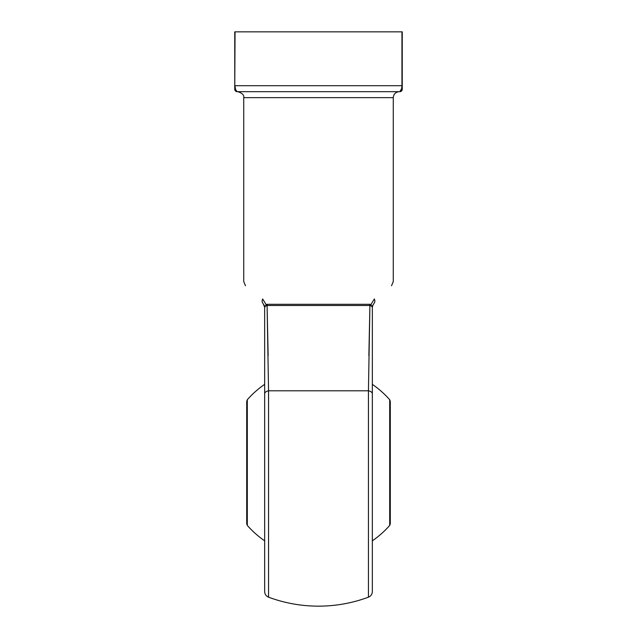 <?xml version="1.0" encoding="UTF-8"?>
<svg xmlns="http://www.w3.org/2000/svg" width="637" height="637" viewBox="0 0 637 637"><rect width="100%" height="100%" fill="white"/><g stroke="black" fill="none" stroke-linecap="round" stroke-linejoin="round"><path stroke-width="0.96" d="M372.342 540.813A94.969 94.969 0 0 0 389.693 525.437L389.693 399.718L390.29 401.302L390.29 462.581L390.29 414.719M246.71 462.581L246.71 510.436M390.29 462.581L390.29 523.853L389.693 525.437M247.307 525.437L246.71 523.853L246.71 401.302L247.307 399.718L247.307 525.437A94.969 94.969 0 0 0 264.658 540.813M372.342 570.155L372.342 355M372.35 306.93L372.342 307.424L372.35 306.93A2.397 1.887 0 0 0 372.342 307.106L370.79 305.609A2.397 1.569 -61.8 0 1 370.885 304.605L374.333 298.968L370.885 304.605L369.683 304.303L370.885 304.605L372.35 306.93L372.342 591.582C372.207 594.265 370.909 596.136 368.441 597.188L368.441 390.792L369.906 305.505L368.863 355.645M264.658 355L264.658 462.581M268.137 355.645L267.094 305.505L268.559 390.792L268.559 597.188C266.091 596.136 264.793 594.265 264.658 591.582L264.658 307.106L262.906 303.196C240.125 280.407 240.125 280.407 262.906 303.196C240.125 280.407 240.125 280.407 262.906 303.196A5.98 3.718 -45 0 1 262.667 298.968C237.904 276.179 237.904 276.179 262.667 298.968L266.115 304.605L267.317 304.303L266.115 304.605A2.397 1.569 -118.2 0 1 266.21 305.609L264.681 306.875M264.658 393.785A5.98 3.193 180 0 1 268.559 390.792L368.441 390.792A5.98 3.193 180 0 1 372.342 393.785M374.333 298.968C399.096 276.179 399.096 276.179 374.333 298.968A5.98 3.718 45 0 1 374.094 303.196C396.875 280.407 396.875 280.407 374.094 303.196C396.875 280.407 396.875 280.407 374.094 303.196L372.51 306.023M237.736 91.672L399.264 91.672C395.625 92.031 393.634 94.021 393.276 97.652L243.724 97.652C244.274 95.104 242.283 93.106 237.736 91.672M401.7 88.543L399.861 91.672L237.139 91.672L235.499 89.435M235.053 31.85L234.75 89.284L234.75 31.85L402.25 31.85L402.25 89.284A2.397 2.397 0 0 1 399.861 91.672C400.936 91.919 401.628 89.928 401.947 85.692L401.947 31.85M264.658 307.408L266.115 304.605M370.79 305.609L369.906 305.505A2.397 1.64 -90 0 1 369.683 304.303L267.317 304.303A2.397 1.64 -90 0 1 267.094 305.505L265.072 306.325M402.25 85.692L235.053 85.692C235.372 89.928 236.064 91.927 237.139 91.672A2.397 2.397 0 0 1 234.75 89.284M369.906 305.505L267.094 305.505M389.693 399.718A94.969 94.969 0 0 0 372.342 384.35M264.658 384.35A94.969 94.969 0 0 0 247.307 399.718M268.559 597.188A143.58 143.58 0 0 0 368.441 597.188M391.524 285.758L393.276 281.53L393.276 97.652M245.476 285.758L243.724 281.53L243.724 97.652M264.658 307.424L264.148 305.012L264.658 307.424M372.342 307.408L372.852 305.012"/></g></svg>
